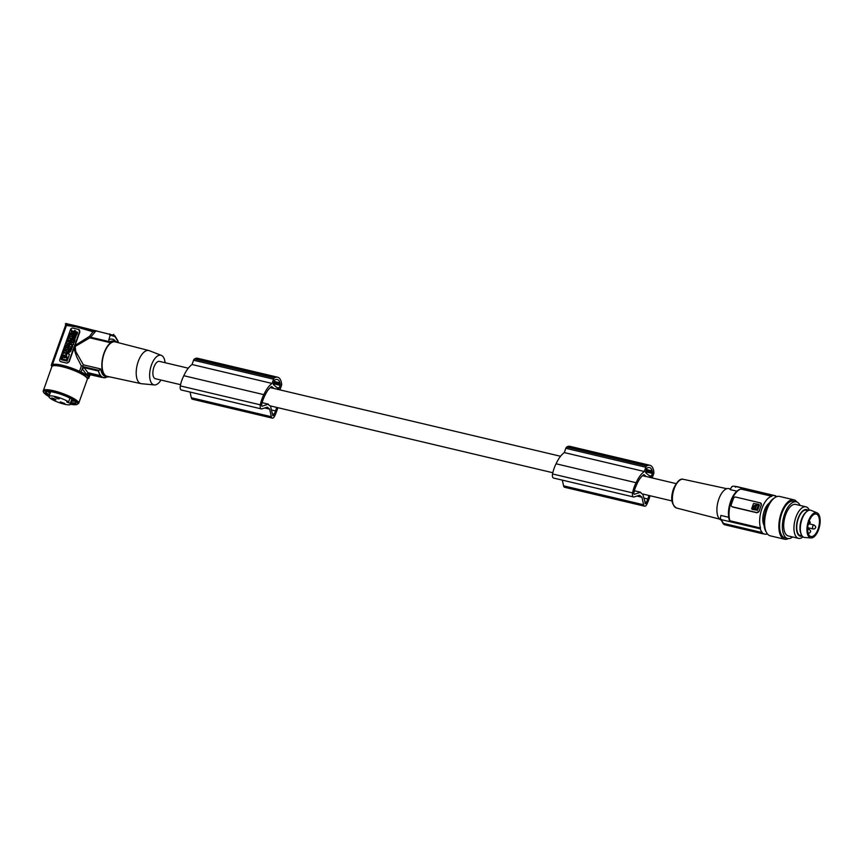 <?xml version="1.0" encoding="UTF-8"?>
<svg xmlns="http://www.w3.org/2000/svg" width="863" height="863" viewBox="0 0 863 863"><rect width="100%" height="100%" fill="white"/><g stroke="black" fill="none" stroke-linecap="round" stroke-linejoin="round"><path stroke-width="1.29" d="M51.37 364.941L65.815 324.596L67.26 323.819L65.815 324.596L51.392 364.898A19.838 4.067 -160.3 0 0 51.37 364.941A19.838 4.067 -160.3 0 0 51.899 366.495M87.174 374.639L87.508 375.556L89.676 374.251L86.224 374.067L82.233 368.814L84.121 367.67L98.479 371.068A19.838 9.31 103.3 0 0 100.507 375.642L100.68 376.462A20.237 9.493 103.3 0 0 101.78 377.401L89.752 374.607L87.94 376.473A19.838 4.067 19.7 0 1 88.727 378.318A19.838 4.067 19.7 0 1 88.706 378.361L87.767 378.35A19.029 3.905 19.7 0 1 87.39 378.62M87.95 376.203A20.237 4.153 -160.3 0 0 86.85 375.265L85.966 374.79A19.838 4.067 -160.3 0 0 81.111 371.931L79.482 371.338A19.029 3.905 -160.3 0 0 62.611 365.329A19.029 3.905 -160.3 0 0 52.33 364.909L66.494 325.362L65.286 323.916M51.392 364.898L52.33 364.909M97.088 330.993L92.967 331.737L92.632 330.583L96.041 330.745L90.453 337.476L89.59 336.311L92.967 331.737L76.376 326.904L66.667 325.491L67.735 324.617L66.861 325.157M67.519 324.758L67.551 324.747C69.299 325.114 64.132 323.366 78.684 326.505L92.632 330.583M92.19 331.532L92.017 330.432C80.248 326.624 72.287 324.747 68.123 324.779M80.572 326.991L113.085 335.157L113.765 334.337M89.774 375.383L88.738 378.274M87.573 375.329L89.935 374.693M90.928 374.704L89.795 375.319L88.727 378.318M88.565 375.06L88.155 375.685M88.921 373.56L90.777 375.017M86.764 374.866L88.641 376.311M89.094 373.722L100.68 376.462M88.695 373.711L84.121 367.67M106.656 376.753L106.073 377.509A19.838 9.31 -76.7 0 1 103.42 377.66A19.838 9.31 -76.7 0 1 102.481 377.314L102.276 377.271M89.59 336.311L75.005 345.502L69.159 361.802L66.58 363.096A19.029 3.905 -160.3 0 0 63.679 362.352A19.029 3.905 -160.3 0 0 61.003 361.78L60.356 361.446M90.453 337.476L75.189 346.441L75.75 351.446L83.387 364.844L82.751 365.826L81.381 366.009L76.796 357.055L74.617 350.648L74.552 346.764M82.751 365.826L83.021 366.613L98.997 370.389L100.669 368.933L83.387 364.844M109.677 334.92L113.819 336.246L114.908 335.793M90.432 337.994L109.159 342.417L108.824 339.785L110.291 334.973L109.741 333.895M118.382 342.298L115.275 336.958M114.477 336.279L113.614 335.092L115.103 336.225M115.728 337.411L113.981 335.923M112.654 334.866L113.614 335.092M117.336 340.324L118.058 342.611M117.271 342.417A18.22 8.544 103.3 0 0 117.152 342.309A18.22 8.544 103.3 0 0 115.34 341.37A18.22 8.544 103.3 0 0 104.024 353.064A18.22 8.544 103.3 0 0 106.947 376.829A18.22 8.544 103.3 0 0 109.148 376.764M141.047 383.647L107.141 376.333A17.692 8.296 -76.7 0 1 105.308 375.394A17.692 8.296 -76.7 0 1 103.614 355.114A17.692 8.296 -76.7 0 1 115.286 341.899L148.878 350.551A17.001 7.983 103.3 0 0 138.242 361.457A17.001 7.983 103.3 0 0 139.277 382.751A17.001 7.983 103.3 0 0 141.047 383.647A17.001 7.983 103.3 0 0 141.489 383.711L154.369 384.93A15.21 7.141 -76.7 0 1 151.467 365.006A15.21 7.141 -76.7 0 1 161.359 355.383A15.21 7.141 -76.7 0 1 162.427 356.031A15.21 7.141 -76.7 0 1 165.092 362.708M161.359 355.383L149.299 350.691A17.001 7.983 103.3 0 0 148.878 350.551M160.993 380.044A15.21 7.141 -76.7 0 1 154.369 384.93M188.296 368.199L159.461 361.381A8.91 4.175 103.3 0 0 153.614 368.08A8.91 4.175 103.3 0 0 154.477 378.253A8.91 4.175 103.3 0 0 155.362 378.717L180.572 384.671M98.997 370.389L98.479 371.068M66.58 363.096L60.895 361.694A2.028 1.737 130.3 0 1 59.827 359.418L70.518 329.569A2.028 1.737 -49.7 0 1 72.924 328.113L78.49 329.429A2.028 1.737 130.3 0 1 79.558 331.705L78.598 329.526M79.849 331.953L75.005 345.502M66.462 363.01A2.028 1.737 -49.7 0 0 68.878 361.554L79.558 331.705M74.175 332.341L73.258 332.838L73.7 333.668M73.387 334.801L71.899 333.129L69.957 334.175L71.392 332.201L71.489 329.914L72.427 331.64L74.757 330.734M72.082 333.474L69.957 334.175M71.489 329.914L72.557 331.575M66.537 346.894L65.556 346.473L66.009 345.2L68.997 345.912L68.544 347.174L67.433 346.915L67.411 348.123M69.288 346.236L68.857 347.444L67.746 347.185M68.36 348.846L68.004 349.828L65.901 349.332M65.448 349.224L64.703 348.857L65.157 347.584L66.203 347.832L66.602 346.721L65.556 346.473M67.195 345.265L66.656 343.398L67.843 340.087L68.846 340.518L68.404 341.759M71.079 341.004L70.151 340.626L69.169 341.931L69.676 340.518L69.547 342.028M70.216 343.657L67.023 345.135M68.155 345.707L69.957 344.369M66.947 351.64L66.785 353.226L63.495 352.255L64.24 350.151L66.052 349.429L66.785 353.226M66.408 351.511L66.192 349.591M69.903 337.681L68.867 337.25L69.32 335.977L72.298 336.678L71.845 337.951L70.097 338.965L71.37 339.267L70.917 340.54L67.94 339.828L68.393 338.566L70.14 337.552L68.867 337.25M72.05 338.285L70.647 339.094M71.154 340.788L67.94 339.828M72.859 335.114L72.708 336.699L69.407 335.729L69.881 334.402L72.859 335.114L72.395 336.43L69.407 335.729M77.336 333.701L77.476 332.158L77.336 333.701L75.124 333.172L74.693 334.952M75.847 336.333L77.044 334.013L75.868 333.539C75.502 335.222 75.005 335.394 74.391 334.078L74.509 334.833M74.035 336.106L74.898 336.548M77.476 332.158L75.264 331.64L75.566 330.777L75.642 331.726M72.568 340.324L72.492 339.364L72.179 340.227L74.714 341.025L74.261 342.287L72.05 341.77L71.748 342.6M69.008 350.259L69.752 350.669C68.749 352.514 68.436 352.438 68.813 350.432C68.436 352.438 68.749 352.514 69.752 350.648L70.917 351.122L68.101 353.399L70.593 350.853M69.892 350.68C71.812 350.033 72.341 348.879 71.478 347.206L71.305 347.088M74.93 339.278L74.779 340.863L74.477 338.922L75.998 336.3L74.801 339.17M73.441 344.574L73.582 343.032L73.441 344.574L71.931 345.448M72.524 347.153L72.654 345.621L72.524 347.153L70.906 346.775M70.432 346.667L72.201 346.894M71.187 344.035L70.151 343.593L71.424 343.895L69.676 344.92L69.223 346.182M67.789 353.129L67.961 350.227L69.126 350.702C68.749 352.708 69.062 352.773 70.065 350.917M67.066 361.122L69.472 354.413L67.066 361.122L61.629 359.839L61.068 359.019L63.722 352.859L69.159 354.143M61.381 359.288L61.629 359.839L61.381 359.288M74.218 332.223L74.509 330.518M73.689 333.701L72.902 334.984M73.441 333.496L72.934 332.568L73.97 332.018M68.004 349.828L64.703 348.857M68.404 348.523L67.692 349.558M68.145 348.296L67.034 348.026L67.433 346.915M70.831 340.788L69.644 344.11M68.533 340.249L68.49 341.78L68.997 340.356L69.676 340.518M67.573 343.83L68.716 343.086L67.573 343.83M68.846 343.237L67.907 344.132M66.473 352.956L63.495 352.255M65.728 351.187L65.049 351.025M74.703 334.348L74.811 332.902L77.023 333.431M75.566 330.777L74.801 330.594L73.495 334.24L73.862 335.977L76.365 335.2L76.721 333.744M74.401 340.756L73.948 342.018L72.05 341.77M71.726 341.5L71.694 342.589M70.928 342.406L71.726 339.191L72.492 339.364M71.424 342.363L70.658 342.18M68.382 349.321L68.835 350.141C71.165 350.302 71.942 349.235 71.154 346.937C69.428 346.484 68.501 347.271 68.382 349.321M69.407 348.9L70.496 348.069L69.407 348.9M70.615 348.231L69.687 349.116M75.998 336.3L72.481 337.077L72.007 338.404L74.455 340.594M73.279 337.983L74.142 337.843L73.916 338.479L73.279 337.983M73.582 343.032L70.604 342.331L70.151 343.593M73.128 344.305L71.381 345.319L72.654 345.621M61.068 359.019L66.753 360.863M64.919 356.376L64.401 357.293L64.919 356.376M62.179 358.965L66.429 359.968L67.228 357.735L62.977 356.732L61.985 358.555L62.492 359.235M64.24 357.821L63.754 357.023M65.707 356.624L63.15 356.225M65.912 356.883L66.915 356.743L66.419 354.488L62.967 355.826L63.474 356.495M65.2 356.635L64.596 357.39M67.433 357.972L65.394 357.509M63.776 357.109L62.859 357.26L62.309 358.825M64.089 357.39L65.707 357.778M66.559 354.639L63.279 356.095M83.021 366.613L81.111 371.931M100.507 375.642L88.382 372.773L85.966 374.79M67.735 324.617L66.02 323.377M67.228 323.83L74.035 325.448M67.26 323.819L74.908 325.631M71.834 399.138L70.313 403.377A11.499 2.352 19.7 0 1 70.593 404.229A11.499 2.352 19.7 0 1 64.25 404.164A11.499 2.352 19.7 0 1 48.943 396.484A11.499 2.352 19.7 0 1 55.275 396.549A11.499 2.352 19.7 0 1 68.609 401.931L66.872 401.532M69.979 398.113L68.609 401.931M63.484 403.506L60.248 401.878L64.822 403.517L63.484 403.506M54.628 399.72L51.392 398.102L52.729 398.113L55.966 399.731L54.628 399.72M57.94 398.814L54.714 397.196L56.052 397.207L59.277 398.825L57.94 398.814M66.742 401.91L70.313 403.377M70.734 403.819A16.192 3.323 -160.3 0 0 75.944 403.204A16.192 3.323 -160.3 0 0 54.369 392.385A16.192 3.323 -160.3 0 0 45.448 392.287A16.192 3.323 -160.3 0 0 49.083 396.074M45.901 391.813A16.192 3.323 -160.3 0 0 49.482 394.952M47.983 391.457A14.369 2.945 -160.3 0 0 50.022 393.442M262.115 402.676L268.382 404.164A8.91 4.175 103.3 0 0 269.278 405.416A8.91 4.175 103.3 0 0 270.173 405.869L552.827 472.741M634.37 490.756L640.637 492.234A8.91 4.175 103.3 0 0 641.533 493.485A8.91 4.175 103.3 0 0 642.428 493.938L671.986 500.939M676.085 483.604L646.527 476.613A8.91 4.175 103.3 0 0 646.247 476.559L643.938 474.607A19.385 9.094 -76.7 0 0 637.584 482.687A29.536 13.862 -76.7 0 0 636.786 484.337A29.536 13.862 -76.7 0 0 635.146 488.285A16.526 7.756 -76.7 0 0 633.766 493.334L634.154 494.337L640.637 492.234M642.525 475.686L646.247 476.559M560.551 456.268L274.272 388.544A8.91 4.175 103.3 0 0 273.992 388.49L271.683 386.538A19.385 9.094 -76.7 0 0 265.329 394.618A29.536 13.862 -76.7 0 0 264.531 396.268A29.536 13.862 -76.7 0 0 262.891 400.216A16.526 7.756 -76.7 0 0 261.511 405.265L261.899 406.268L268.382 404.164M270.27 387.616L273.992 388.49M276.645 407.401A29.536 13.862 -76.7 0 1 275.545 410.939A15.351 7.206 -76.7 0 1 274.143 414.24A12.589 5.912 -76.7 0 1 273.474 415.513L272.827 415.675L270.486 405.944M648.9 495.481A29.536 13.862 -76.7 0 1 647.8 499.008A15.351 7.206 -76.7 0 1 646.398 502.309A12.589 5.912 -76.7 0 1 645.729 503.582L645.049 503.625M645.729 503.582L645.006 503.409M647.8 499.008L643.874 498.08M646.398 502.309L644.693 501.91M652.374 473.388A1.219 0.572 -76.7 0 0 652.504 472.277A14.995 7.033 -76.7 0 0 652.169 470.896A10.809 5.07 -76.7 0 0 649.548 467.552A10.809 5.07 -76.7 0 0 648.264 467.584A14.995 7.033 -76.7 0 0 647.326 467.897A1.219 0.572 -76.7 0 0 646.775 468.652L645.815 471.338A1.219 0.572 -76.7 0 0 645.891 472.859L650.54 476.797A1.219 0.572 -76.7 0 0 650.659 476.861A1.219 0.572 -76.7 0 0 651.414 476.085L652.374 473.388L645.697 471.813M645.589 503.744L642.741 494.014M632.579 492.892A4.045 1.899 103.3 0 0 633.561 496.969L553.539 478.048A4.045 1.899 103.3 0 1 552.557 473.97L632.579 492.892A19.331 9.072 -76.7 0 1 635.384 484.165A19.331 9.072 -76.7 0 1 636.096 482.719A25.912 12.158 -76.7 0 1 636.236 482.406A25.912 12.158 -76.7 0 1 644.316 471.511L645.837 467.239A2.028 0.949 -76.7 0 1 646.7 466.009A17.001 7.983 -76.7 0 1 647.153 465.718A14.617 6.861 -76.7 0 1 649.904 465.276A14.617 6.861 -76.7 0 1 653.841 471.77A17.001 7.983 -76.7 0 1 653.863 472.083A2.028 0.949 -76.7 0 1 653.658 473.863L652.191 477.951M633.561 496.969A4.045 1.899 103.3 0 0 634.089 496.948L639.569 495.222L641.953 497.239L636.937 496.052M650.087 495.761A26.57 12.47 -76.7 0 1 646.797 504.391A4.045 1.899 -76.7 0 1 644.618 506.203A4.045 1.899 -76.7 0 1 643.593 504.769L641.953 497.239M652.169 470.896L646.463 469.537M552.557 473.97A19.331 9.072 -76.7 0 1 555.373 465.233A19.331 9.072 -76.7 0 1 556.085 463.787A25.912 12.158 -76.7 0 1 556.225 463.474A25.912 12.158 -76.7 0 1 564.294 452.579L565.826 448.318A2.028 0.949 -76.7 0 1 566.689 447.077A17.001 7.983 -76.7 0 1 567.131 446.786A14.617 6.861 -76.7 0 1 569.882 446.344L649.904 465.276M644.618 506.203L564.596 487.271A4.045 1.899 -76.7 0 1 563.571 485.837L562.331 480.119M644.316 471.511L564.294 452.579M646.7 466.009L566.689 447.077M647.153 465.718L567.131 446.786M280.119 385.319A1.219 0.572 -76.7 0 0 280.248 384.208A14.995 7.033 -76.7 0 0 279.914 382.827A10.809 5.07 -76.7 0 0 277.293 379.483A10.809 5.07 -76.7 0 0 276.009 379.515A14.995 7.033 -76.7 0 0 275.07 379.828A1.219 0.572 -76.7 0 0 274.52 380.583L273.56 383.269A1.219 0.572 -76.7 0 0 273.636 384.79L278.285 388.728A1.219 0.572 -76.7 0 0 278.404 388.792A1.219 0.572 -76.7 0 0 279.159 388.016L280.119 385.319L273.442 383.744M260.324 404.823L180.302 385.901A4.045 1.899 103.3 0 0 181.284 389.979L261.306 408.9A4.045 1.899 103.3 0 1 260.324 404.823A19.331 9.072 -76.7 0 1 263.129 396.095A19.331 9.072 -76.7 0 1 263.841 394.65A25.912 12.158 -76.7 0 1 263.981 394.337A25.912 12.158 -76.7 0 1 272.061 383.442L273.582 379.17A2.028 0.949 -76.7 0 1 274.445 377.94A17.001 7.983 -76.7 0 1 274.898 377.649A14.617 6.861 -76.7 0 1 277.649 377.207A14.617 6.861 -76.7 0 1 281.586 383.701A17.001 7.983 -76.7 0 1 281.618 384.013A2.028 0.949 -76.7 0 1 281.403 385.793L279.936 389.882M261.306 408.9A4.045 1.899 103.3 0 0 261.834 408.879L267.314 407.153L269.698 409.17L271.338 416.7L191.316 397.767L190.076 392.05M277.832 407.681A26.57 12.47 -76.7 0 1 274.542 416.322A4.045 1.899 -76.7 0 1 272.363 418.134A4.045 1.899 -76.7 0 1 271.338 416.7M279.914 382.827L274.207 381.468M272.363 418.134L192.341 399.202A4.045 1.899 -76.7 0 1 191.316 397.767M180.302 385.901A19.331 9.072 -76.7 0 1 183.118 377.163A19.331 9.072 -76.7 0 1 183.83 375.718A25.912 12.158 -76.7 0 1 183.97 375.405A25.912 12.158 -76.7 0 1 192.039 364.51L193.571 360.238A2.028 0.949 -76.7 0 1 194.434 359.008A17.001 7.983 -76.7 0 1 194.876 358.717A14.617 6.861 -76.7 0 1 197.627 358.274L277.649 377.207M274.445 377.94L194.434 359.008M274.898 377.649L194.876 358.717M272.061 383.442L192.039 364.51M269.698 409.17L264.682 407.983M273.334 415.675L272.794 415.556M273.474 415.513L272.751 415.34M275.545 410.939L271.618 410.011M274.143 414.24L272.438 413.841M720.896 519.947A16.192 7.594 -76.7 0 1 718.857 499.008A16.192 7.594 -76.7 0 1 728.911 488.609L730.476 488.987M776.581 496.71L776.592 496.689A20.237 9.493 103.3 0 0 775.481 495.75L775.341 496.128A19.838 9.31 103.3 0 0 773.938 495.524A19.838 9.31 103.3 0 0 772.18 495.459L735.028 486.311L732.752 486.182L731.63 486.948A80.971 69.547 130.3 0 0 730.141 489.591L736.851 491.176M772.18 495.459L771.889 496.279A19.029 8.932 -76.7 0 0 761.943 508.523A19.029 8.932 -76.7 0 0 760.53 528.016L760.238 528.836L721.101 519.58L720.4 518.329A80.971 69.547 130.3 0 1 720.885 515.438L728.663 517.282M729.267 520.141C727.822 514.575 728.286 508.285 730.648 501.274C733.28 494.24 736.678 490.162 740.864 489.03L771.889 496.279M764.046 525.308A12.859 6.03 -76.7 0 1 764.348 510.572A12.859 6.03 -76.7 0 1 769.311 503.075M762.158 532.967A20.237 9.493 103.3 0 0 763.259 533.895L724.532 524.736L723.421 523.798L722.709 522.698L723.421 523.798L762.288 532.59A19.838 9.31 -76.7 0 1 760.238 528.836M763.259 533.895L763.399 533.528A19.838 9.31 103.3 0 0 764.801 534.132A19.838 9.31 103.3 0 0 766.56 534.197L766.851 533.366A19.029 8.932 103.3 0 0 766.98 533.345M774.176 498.134A18.824 8.835 103.3 0 0 766.161 509.569A18.824 8.835 103.3 0 0 763.917 523.668A18.824 8.835 103.3 0 0 766.182 531.899M796.991 502.072A20.237 9.493 103.3 0 0 793.863 499.817L779.602 496.441A20.237 9.493 103.3 0 0 767.034 509.44A20.237 9.493 103.3 0 0 770.281 535.837L784.543 539.213A20.237 9.493 103.3 0 0 788.351 538.598M793.863 499.817A20.237 9.493 103.3 0 0 781.295 512.816A20.237 9.493 103.3 0 0 784.543 539.213M784.877 537.843A18.824 8.835 -76.7 0 1 784.866 537.832A18.824 8.835 -76.7 0 1 781.846 513.28A18.824 8.835 -76.7 0 1 793.539 501.198L796.322 501.856A18.824 8.835 -76.7 0 1 800.098 505.448M792.644 536.969A18.824 8.835 -76.7 0 1 787.649 538.49A18.824 8.835 -76.7 0 1 784.629 513.949A18.824 8.835 -76.7 0 1 796.322 501.856M803.032 536.851A16.192 7.594 -76.7 0 1 798.502 538.361L788.253 535.934A16.192 7.594 -76.7 0 1 785.654 514.812A16.192 7.594 -76.7 0 1 795.718 504.413L805.966 506.84A16.192 7.594 -76.7 0 1 809.343 510.216M798.502 538.361A16.192 7.594 -76.7 0 1 795.902 517.239A16.192 7.594 -76.7 0 1 805.966 506.84M802.256 536.085A13.711 6.429 -76.7 0 1 796.873 531.586A13.711 6.429 -76.7 0 1 798.113 518.35A13.711 6.429 -76.7 0 1 808.297 510.551M807.703 510.691A13.161 6.17 103.3 0 0 806.495 510.087A13.161 6.17 103.3 0 0 798.329 518.534A13.161 6.17 103.3 0 0 800.433 535.696A13.161 6.17 103.3 0 0 801.792 535.707M811.026 537.951L804.748 537.509A13.97 6.559 -76.7 0 1 801.349 534.553A13.97 6.559 -76.7 0 1 806.797 511.522A13.97 6.559 -76.7 0 1 808.113 510.648A13.97 6.559 -76.7 0 1 811.155 510.4L816.981 512.816A12.956 6.073 -76.7 0 1 819.85 524.769A12.956 6.073 -76.7 0 1 812.957 537.52A12.956 6.073 -76.7 0 1 811.026 537.951A12.956 6.073 -76.7 0 1 807.121 526.743A12.956 6.073 -76.7 0 1 814.154 513.043A12.956 6.073 -76.7 0 1 816.981 512.816M806.797 511.522L805.902 512.277A12.859 6.03 103.3 0 0 800.886 533.474L801.349 534.553M814.089 514.38A11.543 5.415 -76.7 0 1 816.215 514.046A11.543 5.415 -76.7 0 1 819.224 524.402A11.543 5.415 -76.7 0 1 813.022 536.182A11.543 5.415 -76.7 0 1 810.896 536.506A11.543 5.415 -76.7 0 1 807.887 526.15A11.543 5.415 -76.7 0 1 814.089 514.38M762.288 532.59L723.474 523.399L720.4 518.329M760.53 528.016L729.915 520.767L729.311 519.278M759.127 511.101A2.028 1.737 130.3 0 1 756.722 512.557L759.235 511.187L760.195 508.113A19.029 8.932 -76.7 0 1 761.371 505.222L760.486 503.097M759.235 511.187A19.029 8.932 -76.7 0 1 760.195 508.113L761.263 505.135A2.028 1.737 -49.7 0 0 760.832 503.172L760.972 503.302M731.867 506.57L732.374 506.797A2.028 1.737 -49.7 0 1 731.295 504.51L733.431 498.544A2.028 1.737 130.3 0 1 735.837 497.088L760.195 502.859A2.028 1.737 -49.7 0 1 760.832 503.172M757.013 512.795L732.655 507.034M756.722 512.557L732.374 506.797M759.397 505.092L757.541 510.27L758.836 504.337L759.397 505.092M758.836 504.337L753.518 503.507L751.662 508.695L752.212 509.44L757.541 510.27M751.662 508.695L757.218 510.011M754.898 507.12L755.632 506.861L754.898 507.12M756.808 509.299L758.253 505.243L756.786 504.575L754.952 508.857L756.808 509.299M758.275 505.125L756.722 505.071L755.125 509.224M755.675 505.589L754.165 508.987C752.299 507.207 752.752 505.955 755.492 505.233L755.675 505.384M753.496 508.652L754.165 508.987M755.751 507.045L755.201 507.649M755.805 505.491C753.065 506.214 752.622 507.476 754.478 509.256M722.763 522.298L723.474 523.399M724.532 524.736L723.82 523.636M735.427 487.196L736.743 486.581L775.481 495.75M71.672 401.198A14.369 2.945 -160.3 0 0 74.52 400.95M636.096 482.719L556.085 463.787M263.841 394.65L183.83 375.718M71.133 402.697A16.192 3.323 -160.3 0 0 75.901 402.557M87.94 376.473L88.199 375.75M113.819 336.246L113.085 335.157M115.103 336.861L115.793 337.918L115.103 336.861M108.824 339.785A19.72 9.256 -76.7 0 1 115.664 341.457M109.159 342.417A18.22 8.544 -76.7 0 1 113.884 341.025L115.34 341.37M90.971 337.304L108.738 341.511M106.947 376.829L105.502 376.484A18.22 8.544 -76.7 0 1 100.669 368.933M106.149 377.379A19.72 9.256 -76.7 0 1 98.555 370.95M79.482 371.338L81.392 366.02M67.055 402.18L67.271 401.565M51.856 366.602C53.096 366.041 50.302 365.027 57.767 365.286C65.642 366.484 73.582 369.17 81.586 373.334C90.119 378.889 86.732 378.663 87.303 379.289A18.824 3.862 -160.3 0 0 81.715 374.1A18.824 3.862 -160.3 0 0 62.222 366.71A18.824 3.862 -160.3 0 0 51.856 366.602L43.15 391.23L43.776 392.751L48.911 396.581M48.921 396.549A18.015 3.689 -160.3 0 1 53.657 391.78A18.015 3.689 -160.3 0 1 75.437 400.82A18.015 3.689 -160.3 0 1 70.561 404.294L76.354 404.725L78.684 403.345A18.824 3.862 -160.3 0 0 53.614 390.766A18.824 3.862 -160.3 0 0 43.247 390.648M652.504 472.277L646.031 470.745M651.414 476.085L649.03 475.513M643.593 504.769L563.571 485.837M645.837 467.239L565.826 448.318M280.248 384.208L273.776 382.676M279.159 388.016L276.775 387.444M273.582 379.17L193.571 360.238M674.176 488.782A14.747 6.915 103.3 0 0 676.484 508.005C671.349 504.499 670.357 498.091 673.528 488.782C676.97 481.425 680.217 478.264 683.28 479.299A14.747 6.915 103.3 0 0 674.176 488.782M812.784 526.301A2.028 0.949 103.3 0 0 813.108 528.943C814.521 529.041 815.298 528.609 815.459 527.649C816.139 527.217 815.664 526.333 814.036 525.006A2.028 0.949 103.3 0 0 812.784 526.301M729.915 520.767A19.029 8.932 -76.7 0 1 731.317 501.284A19.029 8.932 -76.7 0 1 741.274 489.03M81.521 373.312A18.112 3.711 -160.3 0 0 62.762 366.203A18.112 3.711 -160.3 0 0 52.956 365.826M807.66 528.879L808.933 529.181A2.028 0.949 103.3 0 0 807.692 530.432M101.985 377.314L103.42 377.66M113.226 335.222L79.515 326.721M117.972 340.885L115.275 336.505M70.593 404.229L72.309 399.418M683.28 479.299L726.851 488.706M735.028 486.311L773.938 495.524M787.649 538.49L784.866 537.832M807.93 510.734L805.147 510.076M807.574 524.251C808.987 524.348 809.764 523.917 809.926 522.967C810.605 522.525 810.13 521.64 808.502 520.313M808.005 533.129C809.418 533.226 810.195 532.795 810.357 531.835C811.037 531.403 810.562 530.518 808.933 529.181M807.714 527.671L813.108 528.943M723.032 523.151L720.476 519.008M724.251 524.618L722.978 523.539M763.313 533.776L764.801 534.132M48.943 396.484L50.658 391.673M676.484 508.005L719.656 519.116M87.303 379.289L78.684 403.345M802.007 535.75L799.224 535.092M809.267 523.873L814.036 525.006"/></g></svg>
